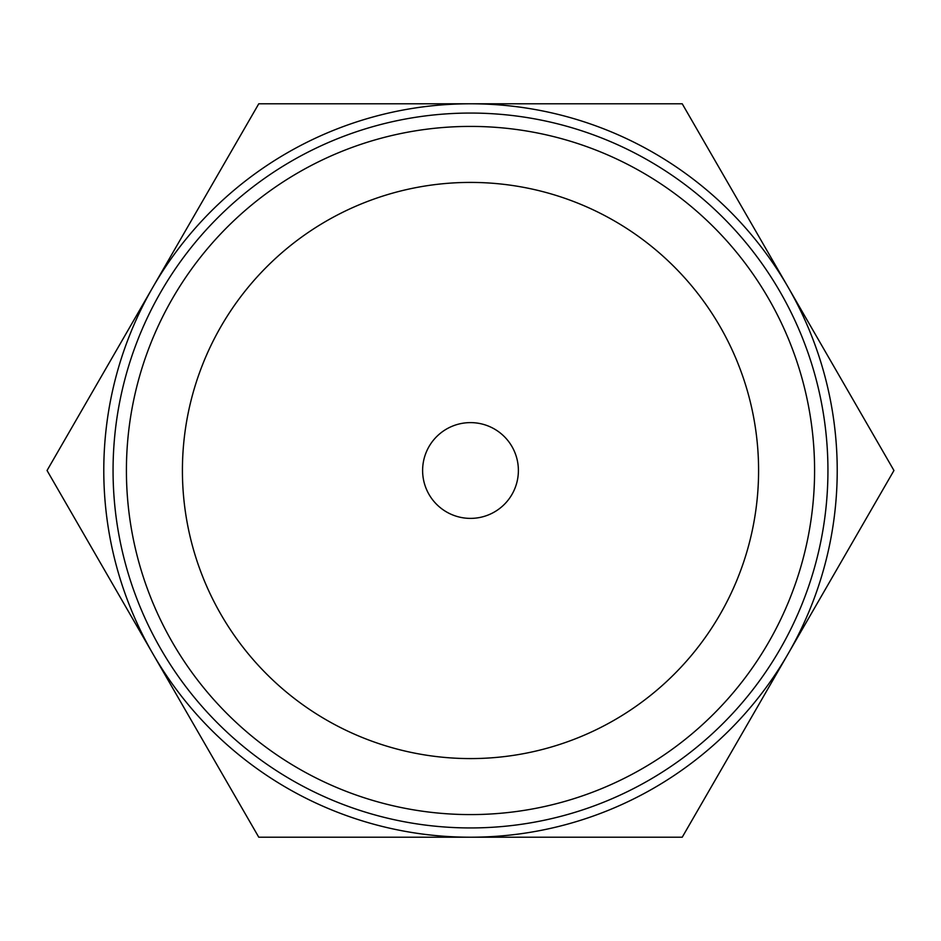 <?xml version="1.0" encoding="UTF-8"?>
<svg xmlns="http://www.w3.org/2000/svg" width="941" height="941" viewBox="0 0 941 941"><rect width="100%" height="100%" fill="white"/><g stroke="black" fill="none" stroke-linecap="round" stroke-linejoin="round"><path stroke-width="1.41" d="M483.533 837.219L422.921 837.219M470.5 837.219L258.775 837.219L152.912 653.854A366.719 366.719 0 0 0 837.219 470.5A366.719 366.719 0 0 0 152.912 287.146A366.719 366.719 0 0 0 152.912 653.854L47.05 470.5L258.775 103.781L682.225 103.781L893.95 470.5L682.225 837.219L470.5 837.219M113.061 470.5A357.439 357.439 0 0 1 470.5 113.061A357.439 357.439 0 0 1 827.939 470.5A357.439 357.439 0 0 1 470.5 827.939A357.439 357.439 0 0 1 113.061 470.5M126.412 470.5A344.088 344.088 0 0 1 470.5 126.412A344.088 344.088 0 0 1 814.588 470.5A344.088 344.088 0 0 1 470.5 814.588A344.088 344.088 0 0 1 126.412 470.5M758.587 470.5A288.087 288.087 0 0 0 470.5 182.413A288.087 288.087 0 0 0 182.413 470.5A288.087 288.087 0 0 0 470.5 758.587A288.087 288.087 0 0 0 758.587 470.5M422.615 470.5A47.885 47.885 0 0 1 470.5 422.615A47.885 47.885 0 0 1 518.385 470.5A47.885 47.885 0 0 1 470.5 518.385A47.885 47.885 0 0 1 422.615 470.5"/></g></svg>
